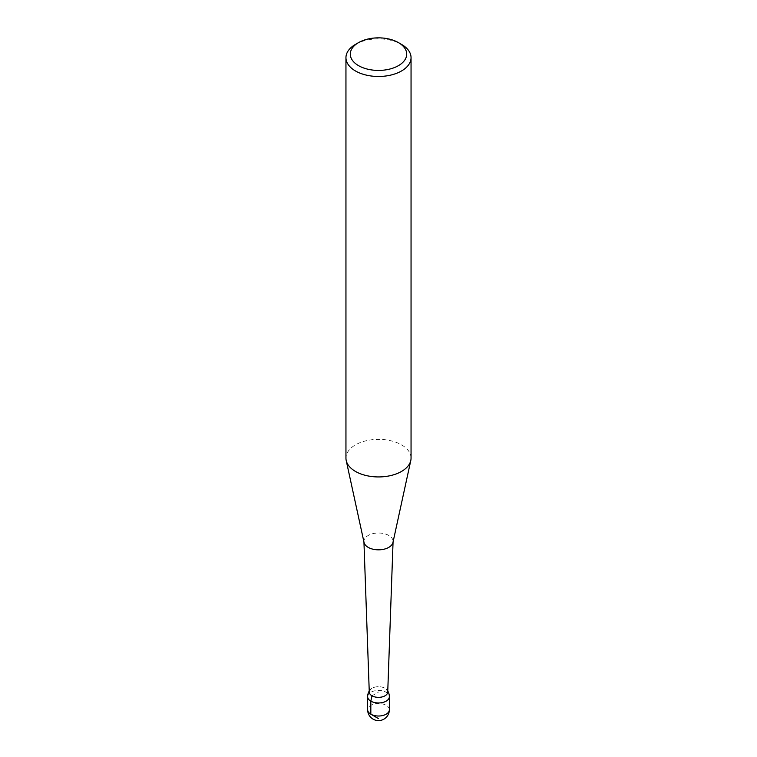<?xml version="1.0" encoding="UTF-8"?>
<svg xmlns="http://www.w3.org/2000/svg" width="757" height="757" viewBox="0 0 757 757"><rect width="100%" height="100%" fill="white"/><g stroke="black" fill="none" stroke-linecap="round" stroke-linejoin="round"><path stroke-width="0.57" stroke-dasharray="3.79 2.84" d="M411.051 458.146A32.551 18.793 0 0 0 378.5 439.353A32.551 18.793 0 0 0 345.949 458.146M355.478 44.389A32.551 18.793 180 0 1 401.522 44.389M369.274 692.144A9.226 5.327 180 0 1 378.5 686.713A9.226 5.327 180 0 1 387.726 692.144M364.041 542.466A14.572 8.412 180 0 1 363.937 541.596A14.572 8.412 180 0 1 378.5 533.004A14.572 8.412 180 0 1 393.063 541.596A14.572 8.412 180 0 1 392.959 542.466M369.236 691.046A10.853 10.853 0 0 1 370.211 689.703A9.226 5.327 180 0 1 385.02 688.264A9.226 5.327 180 0 1 386.789 689.703A10.853 10.853 0 0 1 387.764 691.046M371.98 695.797L378.5 692.03M389.353 709.754A10.853 6.264 0 0 0 378.5 703.49A10.853 6.264 0 0 0 367.647 709.754M367.647 696.705A10.853 6.264 180 0 1 374.346 690.914A10.853 6.264 180 0 1 386.174 692.267A10.853 6.264 180 0 1 389.353 696.705"/><path stroke-width="1.14" d="M345.949 57.683L345.949 458.146A32.551 18.793 0 0 0 346.204 460.493A32.551 18.793 0 0 0 355.478 471.431A32.551 18.793 0 0 0 389.051 475.926A32.551 18.793 0 0 0 410.796 460.493A32.551 18.793 0 0 0 411.051 458.146L411.051 57.683A32.551 18.793 180 0 1 390.953 75.047A32.551 18.793 180 0 1 355.478 70.969A32.551 18.793 180 0 1 345.949 57.683A32.551 18.793 180 0 1 355.478 44.389L358.553 42.619A28.208 16.285 0 0 0 358.553 65.651A28.208 16.285 0 0 0 398.447 65.651A28.208 16.285 0 0 0 398.447 42.619A28.208 16.285 0 0 0 358.553 42.619M398.447 42.619L401.522 44.389A32.551 18.793 180 0 1 411.051 57.683M393.053 542.031L387.726 692.144A9.226 5.327 180 0 1 381.944 696.97A9.226 5.327 180 0 1 371.98 695.797A9.226 5.327 180 0 1 369.274 692.144L363.947 542.031M410.796 460.493L392.959 542.466A14.572 8.412 180 0 1 383.222 549.374A14.572 8.412 180 0 1 368.195 547.368A14.572 8.412 180 0 1 364.041 542.466L346.204 460.493M386.789 689.703A9.226 5.327 180 0 1 378.5 697.358A9.226 5.327 180 0 1 370.211 689.703M378.5 718.611L370.826 714.182L370.826 701.133L371.98 695.797M370.826 714.182A10.853 6.264 0 0 0 382.654 715.545A10.853 6.264 0 0 0 389.353 709.754L389.353 696.705A10.853 6.264 180 0 1 382.654 702.487A10.853 6.264 180 0 1 370.826 701.133A10.853 6.264 180 0 1 367.647 696.705L367.647 709.754A10.853 6.264 0 0 0 370.826 714.182M367.647 709.754A10.853 10.853 0 0 0 373.078 719.15A10.853 10.853 0 0 0 389.353 709.754M389.353 696.705A10.853 10.853 0 0 0 387.764 691.046M369.236 691.046A10.853 10.853 0 0 0 367.647 696.705"/></g></svg>
